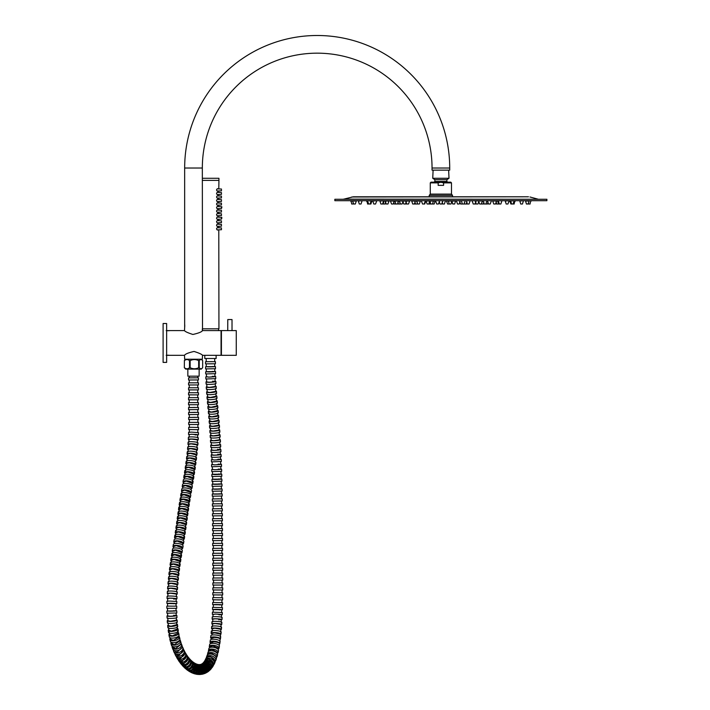 <?xml version="1.0" encoding="UTF-8"?>
<svg xmlns="http://www.w3.org/2000/svg" width="710" height="710" viewBox="0 0 710 710"><rect width="100%" height="100%" fill="white"/><g stroke="black" fill="none" stroke-linecap="round" stroke-linejoin="round"><path stroke-width="1.06" d="M432.044 168.021L449.714 168.021L449.714 170.143L432.044 170.143L432.044 168.021A114.851 114.851 0 0 0 317.184 53.17A114.851 114.851 0 0 0 202.332 168.021L202.51 330.594C201.764 331.907 198.56 333.194 192.889 334.463C187.768 332.812 184.964 331.526 184.485 330.594L166.211 330.594M184.485 330.594L184.715 326.724M202.51 355.328L202.332 359.216L184.662 359.216L184.485 355.328C185.257 354.006 188.452 352.71 194.07 351.45C199.253 353.118 202.066 354.405 202.51 355.328L221.059 355.328L221.059 330.594L202.51 330.594M184.485 355.328L166.211 355.328M168.696 355.204L167.019 355.231M167.409 330.718L169.087 330.691M169.415 330.656L169.885 330.594M227.741 330.594L221.413 330.594L221.413 355.328L236.261 355.328L236.261 330.594L227.741 330.594L227.777 319.562L232.019 319.562L227.777 319.562M232.019 330.594L232.019 319.562M449.714 168.021A132.521 132.521 0 0 0 317.184 35.5A132.521 132.521 0 0 0 184.662 168.021L184.662 327.124M184.769 326.227L184.68 324.266M163.105 323.52L163.105 362.393L166.637 362.393L166.637 323.52L163.105 323.52M215.396 358.506L205.501 358.506M204.799 355.328L204.799 358.506L216.115 358.506L216.115 355.328M206.211 358.861L206.22 361.745L212.157 361.612M206.237 363.866L206.264 366.759L208.811 366.866C214.952 366.75 216.08 366.635 212.201 366.529M206.29 368.88L206.344 371.8L208.891 371.96C215.032 371.783 216.159 371.605 212.272 371.428M206.388 373.921L206.468 376.85L209.015 377.081C215.157 376.832 216.284 376.575 212.396 376.327M206.539 378.971L206.654 381.918L209.201 382.228C215.343 381.882 216.461 381.536 212.574 381.199M206.752 384.021L206.903 386.986L209.468 387.376L215.37 386.444L215.219 383.613M207.036 389.08L207.24 392.009L209.796 392.488L215.689 391.352L215.503 388.539M207.391 394.094L207.631 396.961L210.195 397.493L216.08 396.224L215.849 393.438M207.808 399.038L208.057 401.851L210.63 402.419L216.506 401.07L216.257 398.301M208.252 403.919L208.509 406.688L211.083 407.265L216.949 405.889L216.692 403.138M208.704 408.756L208.971 411.48L211.536 412.04L217.411 410.699L217.154 407.957M209.166 413.539L209.415 416.237L211.979 416.77L217.863 415.51L217.606 412.758M209.601 418.305L209.832 421.012L212.396 421.509L218.29 420.329L218.05 417.578M210 423.089L210.213 425.805L212.778 426.266L218.671 425.175L218.458 422.406M210.364 427.89L210.559 430.615L213.115 431.05L219.017 430.038L218.822 427.26M210.692 432.709L210.87 435.443L213.426 435.842L219.337 434.911L219.159 432.124M210.994 437.546L211.154 440.289L213.71 440.653L219.621 439.792L219.461 437.005M211.269 442.383L211.411 445.135L213.958 445.472L219.878 444.691L219.736 441.895M211.509 447.238L211.642 449.998L214.198 450.3C220.331 449.962 221.458 449.625 217.562 449.288M211.74 452.101L211.855 454.861L214.411 455.137C220.544 454.835 221.671 454.533 217.784 454.231M211.944 456.974L212.05 459.743L214.597 459.982C220.739 459.716 221.866 459.441 217.979 459.166M212.13 461.855L212.228 464.624L214.775 464.837C220.916 464.597 222.044 464.358 218.156 464.109M212.299 466.736L212.388 469.514L214.944 469.7C221.085 469.487 222.212 469.274 218.325 469.061M212.459 471.626L212.538 474.404L215.086 474.582C221.227 474.386 222.354 474.2 218.467 474.014M212.592 476.525L212.663 479.312L215.21 479.454C221.351 479.294 222.487 479.126 218.6 478.957M212.716 481.424L212.778 484.22L215.325 484.344C221.467 484.202 222.603 484.06 218.715 483.909M212.822 486.332L212.885 489.128L215.423 489.243C221.573 489.119 222.7 488.995 218.813 488.862M212.92 491.249L212.964 494.045L215.512 494.142C221.653 494.036 222.789 493.929 218.902 493.823M213 496.166L213.044 498.97L218.973 498.775M213.071 501.091L213.106 503.896L219.035 503.727M213.124 506.017L213.151 508.822L219.088 508.679M213.177 510.943L213.195 513.756L219.133 513.632M213.213 515.877L213.231 518.699L219.168 518.584M213.248 520.812L213.266 523.634L219.204 523.527M213.275 525.755L213.293 528.577L219.221 528.48M213.302 530.698L213.311 533.521L219.248 533.432M221.804 535.588L221.813 538.42L222.514 538.411L212.618 538.473L219.266 538.375M213.346 540.585L213.355 543.416L219.292 543.327M213.364 545.537L213.382 548.368L219.31 548.271M213.39 550.49L213.408 553.321L219.337 553.214M213.417 555.433L213.435 558.273L219.372 558.158M213.453 560.385L213.47 563.216L219.408 563.11M213.479 565.337L213.497 568.16L219.434 568.053M213.506 570.281L213.524 573.094L219.461 573.005M213.532 575.215L213.541 578.02L219.479 577.967M222.026 580.106L222.035 582.928L222.745 582.928L212.849 582.937L219.488 582.928M219.479 590.01L212.831 589.966L222.727 589.992L222.026 590.01L222.008 592.806M219.443 594.98L213.506 594.865L213.479 597.634M219.39 599.95L213.453 599.755L213.408 602.515M219.301 604.92C223.18 604.778 222.052 604.645 215.911 604.512L213.364 604.627L213.293 607.37M219.159 609.89C223.046 609.695 221.919 609.508 215.778 609.313L213.231 609.491L213.133 612.206M218.973 614.851C222.86 614.603 221.733 614.345 215.591 614.088L213.044 614.319L212.929 617.017M218.751 619.812C222.638 619.484 221.52 619.155 215.379 618.827L212.831 619.129L212.698 621.8M220.934 627.196L221.067 624.409L215.157 623.54L212.601 623.913L212.476 626.575M220.703 632.113L220.845 629.308L214.935 628.217L212.379 628.687L212.254 631.341M218.272 649.588L218.609 648.31L212.858 645.78L210.266 646.712L210.053 647.476M219.248 645.541L219.514 643.979C219.337 642.79 217.42 642.071 213.763 641.813L211.163 642.63L211.012 643.491M219.869 641.849L220.127 639.248C220.002 638.272 218.076 637.669 214.349 637.447L211.766 638.139L211.633 639.346M220.579 634.234L214.695 632.876L212.13 633.444L212.024 635.051M217.162 653.386L217.446 652.419L211.82 649.366L209.184 650.449L208.953 651.23M216.053 657.034L216.266 656.351L210.799 652.747L207.941 654.558M214.864 660.513L209.752 655.88L206.992 657.345M213.524 663.752L208.607 658.676L206.282 659.51M211.917 666.601L207.32 660.957L206.122 661.143M210.062 668.9L205.802 662.661M192.836 672.237L196.723 665.545M190.333 671.048L191.185 671.145L194.975 664.64M187.919 669.521L189.242 669.778L193.226 663.459M185.585 667.675L187.334 668.137L191.487 661.995M183.366 665.527L185.461 666.228L189.774 660.256M181.254 663.087L183.641 664.045L188.097 658.241M179.266 660.353L181.875 661.578L186.464 655.942M177.393 657.327L180.171 658.818L184.893 653.378M175.654 653.999L178.556 655.756L183.402 650.529M174.048 650.378L177.03 652.392L181.991 647.387M172.601 646.455L172.885 647.28L175.618 648.709L180.864 644.405L180.695 643.926M171.314 642.239L171.634 643.366L174.349 644.716L179.763 640.935L179.541 640.172M170.222 637.766L170.551 639.213L173.222 640.438L178.787 637.207L178.547 636.133M169.211 632.282L169.646 634.838L172.281 635.885L177.97 633.24L177.598 631.03M168.581 627.64L168.918 630.276L171.518 631.137L177.305 629.042L177.012 626.708M168.119 622.883L168.359 625.581L170.941 626.247L176.79 624.667L176.577 622.244M167.8 618.055L167.959 620.797L170.524 621.268L176.417 620.158L176.266 617.656M167.613 613.174L167.702 615.943L170.258 616.236C176.391 615.907 177.518 615.588 173.622 615.259M173.488 608.31L167.551 608.275L167.569 611.061L170.116 611.186C176.257 611.044 177.393 610.893 173.506 610.751M173.524 603.704C177.411 603.544 176.284 603.385 170.143 603.225L167.595 603.367L167.551 606.154M173.657 599.08C177.553 598.787 176.426 598.503 170.285 598.21L167.737 598.468L167.64 601.255M176.302 596.711L176.435 594.075L170.524 593.223L167.968 593.587L167.826 596.365M176.559 591.98L176.737 589.353L170.844 588.27L168.279 588.732L168.093 591.492M176.896 587.268L177.109 584.641L171.225 583.354L168.66 583.895L168.439 586.646M177.296 582.573L177.544 579.955L171.678 578.481L169.104 579.103L168.847 581.827M177.757 577.904L178.041 575.304L172.202 573.653L169.619 574.337L169.317 577.044M178.281 573.272L178.601 570.68L172.77 568.87L170.178 569.615L169.85 572.304M178.858 568.666L179.204 566.101L173.4 564.122L170.808 564.938L170.444 567.592M179.488 564.104L179.861 561.557L174.083 559.427L171.474 560.297L171.083 562.932M180.162 559.578L180.562 557.03L174.802 554.776L172.184 555.69L171.776 558.308M180.873 555.069L181.298 552.504L175.548 550.17L172.929 551.111L172.503 553.72M181.778 549.664L182.062 547.96L176.32 545.608L173.701 546.549L173.409 548.262M182.55 545.12L182.843 543.381L177.092 541.064L174.474 541.996L174.181 543.7M183.313 540.541L183.606 538.73L177.837 536.52L175.228 537.408L174.944 539.156M183.917 536.751L184.334 534.018L178.547 531.941L175.938 532.784L175.539 535.438M184.627 532.03L185.026 529.314L179.222 527.326L176.621 528.134L176.231 530.796M185.31 527.317L185.692 524.61L179.879 522.675L177.287 523.465L176.905 526.137M185.967 522.613L186.339 519.942L180.535 518.007L177.935 518.797L177.562 521.468M186.623 517.936L186.987 515.291L181.192 513.321L178.592 514.129L178.219 516.791M187.271 513.294L187.644 510.685L181.849 508.635L179.248 509.469L178.876 512.123M187.937 508.688L188.31 506.123L182.532 503.958L179.923 504.837L179.541 507.481M188.612 504.135L189.002 501.588L183.251 499.308L180.633 500.222L180.225 502.849M189.313 499.618L189.739 497.044L183.988 494.701L181.37 495.642L180.944 498.251M190.218 494.204L190.502 492.5L184.76 490.14L182.142 491.08L181.698 493.681M190.999 489.66L191.292 487.947L185.541 485.596L182.923 486.536L182.63 488.258M191.78 485.108L192.073 483.368L186.322 481.06L183.704 481.983L183.411 483.705M192.401 481.407L192.836 478.753L187.076 476.508L184.467 477.413L184.183 479.143M193.155 476.783L193.582 474.094L187.804 471.937L185.195 472.807L184.777 475.443M193.883 472.115L194.291 469.381L188.496 467.34L185.896 468.174L185.496 470.828M194.584 467.393L194.966 464.624L189.162 462.716L186.561 463.497L186.189 466.177M195.241 462.618L195.605 459.805L189.774 458.065L187.183 458.784L186.837 461.491M195.853 457.781L196.182 454.924L190.324 453.379L187.751 454.027L187.431 456.761M196.404 452.873L196.697 449.971L190.821 448.658L188.248 449.208L187.972 451.977M196.883 447.904L197.123 444.957L191.23 443.892L188.665 444.345L188.434 447.14M197.273 442.871L197.469 439.872L191.549 439.099L188.993 439.428L188.816 442.259M195.161 434.928C199.048 434.715 197.921 434.493 191.78 434.28L189.233 434.476L189.108 437.324M195.294 429.665L189.366 429.506L189.295 432.363M188.691 422.414L188.691 424.536L198.587 424.509L198.587 422.388L188.691 422.414L195.339 422.37M189.33 414.613L189.366 417.445L195.294 417.294M189.277 409.679L189.304 412.501L195.241 412.306M189.242 404.744L189.259 407.558L195.197 407.416M195.179 399.819L189.242 399.801L189.242 402.623L195.179 402.579M195.188 394.875L189.25 394.858L189.242 397.68M195.206 389.914L189.268 389.905L189.25 392.736M188.558 382.832L188.567 384.953L191.531 384.971L198.463 384.935L198.454 382.814L188.558 382.832L195.232 382.805M189.313 376.176L189.304 377.88L195.241 377.8M207.986 670.684L205.092 663.965M205.74 672.006L204.134 665.022M203.3 672.947L202.989 665.82M200.69 673.462L201.649 666.317M198.037 673.497L200.105 666.415M195.41 673.062L198.445 666.149M189.242 399.81L198.436 399.81L197.717 399.81L197.717 402.597M197.726 394.866L197.717 397.689M189.268 389.905L198.454 389.905L197.744 389.905L197.735 392.745M206.22 361.692L215.414 361.656L215.432 363.777L205.536 363.866L205.518 361.754M214.704 361.612L215.414 361.656M206.264 366.671L215.458 366.617L215.494 368.73L205.598 368.889L205.563 366.777M214.739 366.529L215.458 366.617M206.344 371.658L215.547 371.57L215.6 373.682L205.705 373.93L205.651 371.818M214.819 371.436L215.547 371.57M206.459 376.646L208.767 377.134L215.68 376.522L215.76 378.625L205.864 378.989L205.793 376.877M214.935 376.336L215.68 376.522M206.637 381.634A4.943 0.55 -2.8 0 0 205.989 381.936A4.943 0.55 -2.8 0 0 208.962 382.299A4.943 0.55 177.2 0 0 215.867 381.456L215.973 383.56A4.943 0.55 177.2 0 1 209.068 384.403A4.943 0.55 -2.8 0 1 206.086 384.048L205.989 381.936M215.112 381.208A4.943 0.55 177.2 0 1 215.867 381.456M206.885 386.613A4.943 0.71 -3.6 0 0 206.246 387.012A4.943 0.71 -3.6 0 0 209.228 387.474A4.943 0.71 176.4 0 0 216.124 386.382L216.257 388.476A4.943 0.71 176.4 0 1 209.361 389.568A4.943 0.71 -3.6 0 1 206.379 389.107L206.246 387.012M215.352 386.054A4.943 0.71 176.4 0 1 216.124 386.382M207.205 391.556A4.943 0.861 -4.4 0 0 206.583 392.035A4.943 0.861 -4.4 0 0 209.574 392.594A4.943 0.861 175.6 0 0 216.452 391.272L216.612 393.358A4.943 0.861 175.6 0 1 209.734 394.671A4.943 0.861 -4.4 0 1 206.743 394.121L206.583 392.035M215.662 390.873A4.943 0.861 175.6 0 1 216.452 391.272M207.586 396.464A4.943 0.967 -5 0 0 206.974 396.996A4.943 0.967 -5 0 0 209.974 397.618A4.943 0.967 175 0 0 216.834 396.136L217.012 398.212A4.943 0.967 175 0 1 210.151 399.686A4.943 0.967 -5 0 1 207.16 399.064L206.974 396.996M216.035 395.692A4.943 0.967 175 0 1 216.834 396.136M208.012 401.319A4.943 1.021 -5.3 0 0 207.409 401.887A4.943 1.021 -5.3 0 0 210.409 402.552A4.943 1.021 174.7 0 0 217.26 400.972L217.455 403.04A4.943 1.021 174.7 0 1 210.595 404.611A4.943 1.021 -5.3 0 1 207.595 403.954L207.409 401.887M216.452 400.502A4.943 1.021 174.7 0 1 217.26 400.972M208.456 406.147A4.943 1.047 -5.4 0 0 207.852 406.723A4.943 1.047 -5.4 0 0 210.852 407.398A4.943 1.047 174.6 0 0 217.704 405.8L217.899 407.859A4.943 1.047 174.6 0 1 211.048 409.466A4.943 1.047 -5.4 0 1 208.048 408.791L207.852 406.723M216.896 405.312A4.943 1.047 174.6 0 1 217.704 405.8M208.917 410.957A4.943 1.021 -5.3 0 0 208.296 411.525A4.943 1.021 -5.3 0 0 211.296 412.182A4.943 1.021 174.7 0 0 218.156 410.611L218.343 412.679A4.943 1.021 174.7 0 1 211.491 414.249A4.943 1.021 -5.3 0 1 208.491 413.593L208.296 411.525M217.358 410.149A4.943 1.021 174.7 0 1 218.156 410.611M209.37 415.749A4.943 0.959 -5 0 0 208.731 416.291A4.943 0.959 -5 0 0 211.722 416.912A4.943 0.959 175 0 0 218.582 415.439L218.769 417.507A4.943 0.959 175 0 1 211.899 418.98A4.943 0.959 -5 0 1 208.909 418.359L208.731 416.291M217.819 414.995A4.943 0.959 175 0 1 218.582 415.439M209.796 420.551A4.943 0.896 -4.6 0 0 209.13 421.065A4.943 0.896 -4.6 0 0 212.121 421.651A4.943 0.896 175.4 0 0 218.991 420.276L219.159 422.352A4.943 0.896 175.4 0 1 212.29 423.728A4.943 0.896 -4.6 0 1 209.299 423.151L209.13 421.065M218.245 419.867A4.943 0.896 175.4 0 1 218.991 420.276M210.178 425.379A4.943 0.834 -4.3 0 0 209.503 425.867A4.943 0.834 -4.3 0 0 212.485 426.408A4.943 0.834 175.7 0 0 219.372 425.121L219.523 427.207A4.943 0.834 175.7 0 1 212.645 428.485A4.943 0.834 -4.3 0 1 209.654 427.944L209.503 425.867M218.636 424.749A4.943 0.834 175.7 0 1 219.372 425.121M210.533 430.224A4.943 0.772 -4 0 0 209.849 430.668A4.943 0.772 -4 0 0 212.831 431.174A4.943 0.772 176 0 0 219.718 429.985L219.86 432.079A4.943 0.772 176 0 1 212.973 433.26A4.943 0.772 -4 0 1 209.991 432.763L209.849 430.668M218.991 429.639A4.943 0.772 176 0 1 219.718 429.985M210.843 435.079A4.943 0.71 -3.6 0 0 210.169 435.487A4.943 0.71 -3.6 0 0 213.151 435.949A4.943 0.71 176.4 0 0 220.038 434.866L220.171 436.961A4.943 0.71 176.4 0 1 213.284 438.043A4.943 0.71 -3.6 0 1 210.302 437.582L210.169 435.487M219.31 434.538A4.943 0.71 176.4 0 1 220.038 434.866M211.136 439.952A4.943 0.648 -3.3 0 0 210.462 440.324A4.943 0.648 -3.3 0 0 213.444 440.75A4.943 0.648 176.7 0 0 220.34 439.747L220.464 441.851A4.943 0.648 176.7 0 1 213.568 442.845A4.943 0.648 -3.3 0 1 210.586 442.419L210.462 440.324M219.603 439.454A4.943 0.648 176.7 0 1 220.34 439.747M211.394 444.833A4.943 0.595 -3 0 0 210.728 445.17A4.943 0.595 -3 0 0 213.71 445.552A4.943 0.595 177 0 0 220.615 444.646L220.721 446.75A4.943 0.595 177 0 1 213.816 447.655A4.943 0.595 -3 0 1 210.843 447.264L210.728 445.17M219.86 444.371A4.943 0.595 177 0 1 220.615 444.646M211.633 449.714A4.943 0.541 -2.7 0 0 210.976 450.016A4.943 0.541 -2.7 0 0 213.95 450.371A4.943 0.541 177.3 0 0 220.854 449.545L220.961 451.649A4.943 0.541 177.3 0 1 214.047 452.474A4.943 0.541 -2.7 0 1 211.074 452.128L210.976 450.016M220.1 449.297A4.943 0.541 177.3 0 1 220.854 449.545M211.846 454.613A4.943 0.488 -2.5 0 0 211.198 454.888A4.943 0.488 -2.5 0 0 214.171 455.199A4.943 0.488 177.5 0 0 221.076 454.453L221.174 456.566A4.943 0.488 177.5 0 1 214.26 457.311A4.943 0.488 -2.5 0 1 211.287 456.991L211.198 454.888M220.322 454.231A4.943 0.488 177.5 0 1 221.076 454.453M212.041 459.512L214.367 460.044L221.28 459.37L221.36 461.482L211.474 461.864L211.394 459.76M220.517 459.175L221.28 459.37M212.219 464.42L214.544 464.89L221.458 464.296L221.529 466.408L211.642 466.754L211.571 464.633M220.703 464.118L221.458 464.296M212.388 469.337L214.695 469.754L221.618 469.221L221.68 471.342L211.793 471.635L211.722 469.523M220.863 469.061L221.618 469.221M212.53 474.253L221.76 474.156L221.813 476.268L211.917 476.534L211.864 474.422M221.014 474.014L221.76 474.156M212.663 479.17L221.875 479.09L221.928 481.203L212.033 481.442L211.988 479.321M221.138 478.966L221.875 479.09M212.778 484.096L221.981 484.025L222.026 486.146L212.139 486.35L212.095 484.229M221.254 483.918L221.981 484.025M212.876 489.021L222.079 488.968L222.115 491.08L212.219 491.258L212.184 489.137M221.36 488.87L222.079 488.968M212.964 493.956L222.159 493.903L222.186 496.024L212.29 496.175L212.263 494.053M221.449 493.823L222.159 493.903M213.035 498.89L222.221 498.846L222.248 500.967L212.352 501.1L212.326 498.979M221.52 498.784L222.221 498.846M213.106 503.825L222.283 503.789L222.301 505.91L212.414 506.026L212.388 503.905M221.582 503.736L222.283 503.789M213.151 508.768L222.328 508.733L222.354 510.854L212.459 510.952L212.432 508.83M221.635 508.688L222.328 508.733M213.195 513.712L222.372 513.676L222.39 515.797L212.494 515.886L212.476 513.765M221.68 513.632L222.372 513.676M213.231 518.655L222.407 518.628L222.425 520.75L212.53 520.821L212.512 518.699M221.715 518.584L222.407 518.628M213.266 523.598L222.434 523.572L222.452 525.693L212.556 525.764L212.547 523.643M221.742 523.536L222.434 523.572M213.284 528.542L222.47 528.515L222.478 530.636L212.583 530.698L212.574 528.586M221.76 525.693L221.768 528.524L222.47 528.515M213.311 533.485L222.496 533.467L222.505 535.588L212.609 535.642L212.601 533.529M221.795 533.432L222.496 533.467M212.618 538.473L212.636 540.594L215.6 540.638L222.532 540.532L222.514 538.411M213.355 543.381L222.541 543.363L222.558 545.475L212.663 545.537L212.645 543.416M221.839 543.327L222.541 543.363M213.382 548.324L222.567 548.306L222.576 550.428L212.68 550.49L212.672 548.368M221.857 548.271L222.567 548.306M213.408 553.276L222.594 553.259L222.603 555.371L212.716 555.442L212.698 553.321M221.884 553.223L222.594 553.259M213.435 558.229L222.62 558.202L222.638 560.323L212.743 560.394L212.725 558.273M221.919 558.166L222.62 558.202M213.47 563.172L222.656 563.145L222.665 565.266L212.769 565.346L212.76 563.225M221.946 563.11L222.656 563.145M213.497 568.115L222.683 568.098L222.7 570.219L212.805 570.29L212.787 568.169M221.981 568.062L222.683 568.098M213.524 573.059L222.709 573.041L222.727 575.162L212.831 575.215L212.814 573.094M222.008 573.014L222.709 573.041M213.541 578.002L222.736 577.984L222.736 580.106L212.84 580.141L212.84 578.02M222.017 575.162L222.026 577.993L222.736 577.984M212.849 582.937L212.849 585.058L215.813 585.067L222.745 585.049L222.745 582.928M212.831 589.966L212.84 587.845L215.804 587.827L222.736 587.871L222.727 589.992M212.796 594.865L212.814 592.743L222.709 592.814L222.691 594.936L213.506 594.909M221.99 594.971L222.691 594.936M212.734 599.746L212.769 597.625L222.656 597.758L222.629 599.87L213.453 599.835M221.937 599.941L222.629 599.87M212.645 604.618L212.689 602.497L222.585 602.692L222.541 604.805L213.364 604.742M221.839 604.902L222.541 604.805M212.521 609.464L212.583 607.352L222.47 607.618L222.416 609.739L213.222 609.641M221.697 609.872L222.416 609.739M212.352 614.301L212.432 612.189L222.319 612.544L222.239 614.656L215.325 614.035L213.035 614.532M221.511 614.842L222.239 614.656M212.139 619.093L212.237 616.99A4.943 0.524 2.7 0 1 215.219 616.644A4.943 0.524 -177.3 0 1 222.123 617.452L222.026 619.555A4.943 0.524 -177.3 0 0 215.112 618.756A4.943 0.524 2.7 0 0 212.139 619.093A4.943 0.524 2.7 0 0 212.814 619.395M221.289 619.803A4.943 0.524 -177.3 0 0 222.026 619.555M211.864 623.859L211.997 621.756A4.943 0.666 3.4 0 1 214.97 621.321A4.943 0.666 -176.6 0 1 221.875 622.342L221.742 624.445A4.943 0.666 -176.6 0 0 214.846 623.424A4.943 0.666 3.4 0 0 211.864 623.859A4.943 0.666 3.4 0 0 212.583 624.25M221.05 624.738A4.943 0.666 -176.6 0 0 221.742 624.445M211.536 628.563L211.686 626.477A4.943 0.834 4.3 0 1 214.677 625.945A4.943 0.834 -175.7 0 1 221.555 627.214L221.405 629.3A4.943 0.834 -175.7 0 0 214.518 628.022A4.943 0.834 4.3 0 0 211.536 628.563A4.943 0.834 4.3 0 0 212.361 629.096M220.828 629.637A4.943 0.834 -175.7 0 0 221.405 629.3M211.118 633.205L211.314 631.137A4.943 1.021 5.3 0 1 214.313 630.48A4.943 1.021 -174.7 0 1 221.165 632.051L220.979 634.11A4.943 1.021 -174.7 0 0 214.118 632.539A4.943 1.021 5.3 0 0 211.118 633.205A4.943 1.021 5.3 0 0 212.104 633.923M208.483 650.369L208.9 648.514A4.943 2.192 12.4 0 1 211.997 647.192A4.943 2.192 -167.6 0 1 218.556 650.644L218.148 652.499A4.943 2.192 -167.6 0 0 211.589 649.047A4.943 2.192 12.4 0 0 208.483 650.369A4.943 2.192 12.4 0 0 208.731 651.363M217.207 653.457A4.943 2.192 -167.6 0 0 218.148 652.499M218.494 648.78A4.943 1.828 -170 0 0 219.062 648.106A4.943 1.828 -170 0 0 214.509 645.443A4.943 1.828 -170 0 0 209.317 646.384A4.943 1.828 -170 0 0 209.947 647.52M209.317 646.384L209.663 644.449A4.943 1.828 10 0 1 214.855 643.509A4.943 1.828 10 0 1 219.408 646.162L219.062 648.106M219.541 643.961A4.943 1.518 -171.9 0 0 219.825 643.544A4.943 1.518 -171.9 0 0 215.139 641.352A4.943 1.518 -171.9 0 0 210.027 642.159A4.943 1.518 -171.9 0 0 211.048 643.287M210.027 642.159L210.311 640.154A4.943 1.518 8.1 0 1 215.423 639.355A4.943 1.518 8.1 0 1 220.109 641.547L219.825 643.544M220.18 639.222A4.943 1.251 -173.5 0 0 220.455 638.867A4.943 1.251 -173.5 0 0 215.68 637.065A4.943 1.251 -173.5 0 0 210.621 637.74A4.943 1.251 -173.5 0 0 211.704 638.68M210.621 637.74L210.861 635.707A4.943 1.251 6.5 0 1 215.92 635.024A4.943 1.251 6.5 0 1 220.686 636.834L220.455 638.867M207.524 654.016L208.012 652.277A4.943 2.6 15.6 0 1 211.154 650.777A4.943 2.6 -164.4 0 1 217.535 654.939L217.056 656.679A4.943 2.6 -164.4 0 0 210.666 652.517A4.943 2.6 15.6 0 0 207.524 654.016A4.943 2.6 15.6 0 0 207.542 654.851M216.301 657.62A4.943 2.6 -164.4 0 0 217.056 656.679M206.432 657.22L207 655.649A4.943 3.035 19.8 0 1 210.187 654.016A4.943 3.035 -160.2 0 1 214.864 655.676A4.943 3.035 -160.2 0 1 216.31 658.995L215.742 660.575A4.943 3.035 -160.2 0 0 214.296 657.256A4.943 3.035 -160.2 0 0 209.619 655.587A4.943 3.035 19.8 0 0 206.432 657.22A4.943 3.035 19.8 0 0 206.326 657.877M215.077 661.48A4.943 3.035 -160.2 0 0 215.742 660.575M205.252 659.865L205.9 658.498A4.943 3.47 25.4 0 1 209.095 656.839A4.943 3.47 -154.6 0 1 213.781 658.844A4.943 3.47 -154.6 0 1 214.846 662.741L214.198 664.107A4.943 3.47 -154.6 0 0 213.133 660.211A4.943 3.47 -154.6 0 0 208.447 658.205A4.943 3.47 25.4 0 0 205.252 659.865A4.943 3.47 25.4 0 0 205.092 660.318M213.524 664.968A4.943 3.47 -154.6 0 0 214.198 664.107M204.045 661.853L204.773 660.735A4.943 3.861 32.9 0 1 207.879 659.217A4.943 3.861 -147.1 0 1 212.583 661.631A4.943 3.861 -147.1 0 1 213.08 666.113L212.352 667.222A4.943 3.861 -147.1 0 0 211.864 662.75A4.943 3.861 -147.1 0 0 207.16 660.327A4.943 3.861 32.9 0 0 204.045 661.853A4.943 3.861 32.9 0 0 203.903 662.093M211.607 668.021A4.943 3.861 -147.1 0 0 212.352 667.222M202.909 663.149L203.69 662.306A4.943 4.162 42.7 0 1 206.539 661.125A4.943 4.162 -137.3 0 1 211.269 664.028A4.943 4.162 -137.3 0 1 210.959 669.024L210.178 669.867A4.943 4.162 -137.3 0 0 210.488 664.871A4.943 4.162 -137.3 0 0 205.758 661.968A4.943 4.162 42.7 0 0 202.909 663.149A4.943 4.162 42.7 0 0 202.838 663.238M209.308 670.551A4.943 4.162 -137.3 0 0 210.178 669.867M202.678 663.344A4.943 4.358 53.9 0 1 205.039 662.59A4.943 4.358 -126.1 0 1 209.787 666.007A4.943 4.358 -126.1 0 1 208.509 671.341L207.693 671.935A4.943 4.358 -126.1 0 0 208.971 666.601A4.943 4.358 -126.1 0 0 204.223 663.184A4.943 4.358 53.9 0 0 201.862 663.939A4.943 4.358 53.9 0 1 201.862 663.939L202.678 663.344M206.725 672.45A4.943 4.358 -126.1 0 0 207.693 671.935M201.738 664.001A4.943 4.464 65.6 0 1 203.424 663.637A4.943 4.464 -114.4 0 1 208.154 667.569A4.943 4.464 -114.4 0 1 205.82 673.009L204.986 673.391A4.943 4.464 -114.4 0 0 207.32 667.941A4.943 4.464 -114.4 0 0 202.59 664.019A4.943 4.464 65.6 0 0 200.921 664.365L201.738 664.001M203.947 673.701A4.943 4.464 -114.4 0 0 204.986 673.391M200.034 674.473A4.943 4.535 -91.9 0 0 204.542 669.45A4.943 4.535 -91.9 0 0 199.98 664.578L200.815 664.391A4.943 4.517 77.2 0 1 201.729 664.285A4.943 4.517 -102.8 0 1 203.007 674.038L202.155 674.234A4.943 4.517 -102.8 0 0 200.886 664.48A4.943 4.517 77.2 0 0 199.98 664.578A4.943 4.535 88.1 0 0 199.847 664.578L198.995 664.604A4.943 4.535 88.1 0 1 198.995 664.604A4.943 4.535 88.1 0 1 199.137 664.604A4.943 4.535 -91.9 0 1 199.324 674.5A4.943 4.535 -91.9 0 1 199.19 674.5A4.943 4.535 88.1 0 1 198.312 674.411M202.155 674.234A4.943 4.517 -102.8 0 1 201.241 674.331A4.943 4.517 77.2 0 1 201.107 674.331M196.572 674.26A4.943 4.526 97.9 0 0 197.14 674.305A4.943 4.526 -82.1 0 0 197.93 664.462L198.782 664.578A4.943 4.526 -82.1 0 1 197.992 674.42A4.943 4.526 97.9 0 1 197.415 674.385L196.572 674.26A4.943 4.526 97.9 0 1 195.623 674.012M193.936 673.604A4.943 4.5 106.6 0 0 195.117 673.781A4.943 4.5 -73.4 0 0 199.812 669.512A4.943 4.5 -73.4 0 0 196.759 664.125L197.602 664.374A4.943 4.5 -73.4 0 1 200.655 669.761A4.943 4.5 -73.4 0 1 195.951 674.03A4.943 4.5 106.6 0 1 194.78 673.861L193.936 673.604A4.943 4.5 106.6 0 1 193.058 673.231M191.434 672.601A4.943 4.464 114.1 0 0 193.102 672.947A4.943 4.464 -65.9 0 0 197.833 669.006A4.943 4.464 -65.9 0 0 195.472 663.566L196.306 663.939A4.943 4.464 -65.9 0 1 198.667 669.379A4.943 4.464 -65.9 0 1 193.936 673.328A4.943 4.464 114.1 0 1 192.268 672.973L191.434 672.601A4.943 4.464 114.1 0 1 190.626 672.121M189.046 671.278A4.943 4.411 120.7 0 0 191.114 671.837A4.943 4.411 -59.3 0 0 195.862 668.19A4.943 4.411 -59.3 0 0 194.105 662.776L194.93 663.264A4.943 4.411 -59.3 0 1 196.688 668.678A4.943 4.411 -59.3 0 1 191.94 672.334A4.943 4.411 120.7 0 1 189.872 671.766L189.046 671.278A4.943 4.411 120.7 0 1 188.31 670.71M186.774 669.69A4.943 4.349 126.6 0 0 189.162 670.453A4.943 4.349 -53.4 0 0 193.91 667.072A4.943 4.349 -53.4 0 0 192.676 661.747L193.484 662.35A4.943 4.349 -53.4 0 1 194.726 667.675A4.943 4.349 -53.4 0 1 189.969 671.065A4.943 4.349 126.6 0 1 187.582 670.293L186.774 669.69A4.943 4.349 126.6 0 1 186.091 669.042M184.6 667.835A4.943 4.269 131.9 0 0 187.236 668.802A4.943 4.269 -48.1 0 0 191.984 665.652A4.943 4.269 -48.1 0 0 191.212 660.469L192.011 661.179A4.943 4.269 -48.1 0 1 192.783 666.37A4.943 4.269 -48.1 0 1 188.035 669.521A4.943 4.269 131.9 0 1 185.399 668.545L184.6 667.835A4.943 4.269 131.9 0 1 183.979 667.107M182.523 665.723A4.943 4.171 136.7 0 0 185.354 666.885A4.943 4.171 -43.3 0 0 190.085 663.957A4.943 4.171 -43.3 0 0 189.73 658.933L190.511 659.767A4.943 4.171 -43.3 0 1 190.866 664.782A4.943 4.171 -43.3 0 1 186.135 667.711A4.943 4.171 136.7 0 1 183.304 666.548L182.523 665.723A4.943 4.171 136.7 0 1 181.955 664.915M180.535 663.353A4.943 4.056 141.2 0 0 183.517 664.684A4.943 4.056 -38.8 0 0 188.239 661.968A4.943 4.056 -38.8 0 0 188.256 657.149L189.011 658.099A4.943 4.056 -38.8 0 1 188.993 662.909A4.943 4.056 -38.8 0 1 184.272 665.625A4.943 4.056 141.2 0 1 181.298 664.294L180.535 663.353A4.943 4.056 141.2 0 1 180.029 662.466M178.654 660.717A4.943 3.923 145.4 0 0 181.733 662.19A4.943 3.923 -34.6 0 0 186.437 659.688A4.943 3.923 -34.6 0 0 186.801 655.099L187.529 656.164A4.943 3.923 -34.6 0 1 187.174 660.753A4.943 3.923 -34.6 0 1 182.47 663.255A4.943 3.923 145.4 0 1 179.381 661.782L178.654 660.717A4.943 3.923 145.4 0 1 178.21 659.759M186.801 655.099A4.943 3.923 -34.6 0 0 186.357 654.593M176.87 657.824A4.943 3.763 149.3 0 0 180.02 659.404A4.943 3.763 -30.7 0 0 184.715 657.105A4.943 3.763 -30.7 0 0 185.381 652.783L186.082 653.963A4.943 3.763 -30.7 0 1 185.416 658.285A4.943 3.763 -30.7 0 1 180.722 660.593A4.943 3.763 149.3 0 1 177.571 659.013L176.87 657.824A4.943 3.763 149.3 0 1 176.497 656.785M185.381 652.783A4.943 3.763 -30.7 0 0 184.919 652.188M175.192 654.673A4.943 3.568 153 0 0 178.379 656.315A4.943 3.568 -27 0 0 183.065 654.212A4.943 3.568 -27 0 0 184.014 650.183L184.68 651.487A4.943 3.568 -27 0 1 183.73 655.525A4.943 3.568 -27 0 1 179.044 657.629A4.943 3.568 153 0 1 175.858 655.978L175.192 654.673A4.943 3.568 153 0 1 174.909 653.537M184.014 650.183A4.943 3.568 -27 0 0 183.526 649.517M173.639 651.247A4.943 3.337 156.5 0 0 176.843 652.916A4.943 3.337 -23.5 0 0 181.52 651.017A4.943 3.337 -23.5 0 0 182.718 647.298L183.34 648.736A4.943 3.337 -23.5 0 1 182.142 652.454A4.943 3.337 -23.5 0 1 177.464 654.354A4.943 3.337 156.5 0 1 174.261 652.685L173.639 651.247A4.943 3.337 156.5 0 1 173.462 650.023M182.718 647.298A4.943 3.337 -23.5 0 0 182.195 646.561M172.228 647.555A4.943 3.062 159.9 0 0 175.414 649.197A4.943 3.062 -20.1 0 0 180.083 647.502A4.943 3.062 -20.1 0 0 181.512 644.147L182.088 645.709A4.943 3.062 -20.1 0 1 180.659 649.064A4.943 3.062 -20.1 0 1 175.982 650.759A4.943 3.062 159.9 0 1 172.796 649.117L172.228 647.555A4.943 3.062 159.9 0 1 172.202 646.224M181.512 644.147A4.943 3.062 -20.1 0 0 180.944 643.322M170.959 643.597A4.943 2.751 163.1 0 0 174.119 645.159A4.943 2.751 -16.9 0 0 180.429 640.722L180.935 642.408A4.943 2.751 -16.9 0 1 174.633 646.846A4.943 2.751 163.1 0 1 171.474 645.284L170.959 643.597A4.943 2.751 163.1 0 1 171.154 642.159M180.429 640.722A4.943 2.751 -16.9 0 0 179.763 639.825M169.859 639.399A4.943 2.378 166.1 0 0 172.983 640.81A4.943 2.378 -13.9 0 0 179.47 637.03L179.914 638.84A4.943 2.378 -13.9 0 1 173.426 642.621A4.943 2.378 166.1 0 1 170.302 641.21L169.859 639.399A4.943 2.378 166.1 0 1 170.276 638.015M179.47 637.03A4.943 2.378 -13.9 0 0 178.609 636.071M168.945 634.98A4.943 1.979 169 0 0 172.024 636.196A4.943 1.979 -11 0 0 178.663 633.098L179.035 635.006A4.943 1.979 -11 0 1 172.397 638.104A4.943 1.979 169 0 1 169.317 636.888L168.945 634.98A4.943 1.979 169 0 1 169.468 633.835M178.663 633.098A4.943 1.979 -11 0 0 177.802 632.246M168.217 630.391A4.943 1.58 171.6 0 0 171.252 631.385A4.943 1.58 -8.4 0 0 178.006 628.936L178.299 630.924A4.943 1.58 -8.4 0 1 171.554 633.373A4.943 1.58 171.6 0 1 168.51 632.379L168.217 630.391A4.943 1.58 171.6 0 1 168.811 629.477M178.006 628.936A4.943 1.58 -8.4 0 0 177.198 628.243M167.658 625.67A4.943 1.198 173.8 0 0 170.666 626.433A4.943 1.198 -6.2 0 0 177.491 624.587L177.713 626.637A4.943 1.198 -6.2 0 1 170.888 628.474A4.943 1.198 173.8 0 1 167.879 627.711L167.658 625.67A4.943 1.198 173.8 0 1 168.305 624.969M177.491 624.587A4.943 1.198 -6.2 0 0 176.737 624.054M167.249 620.851A4.943 0.843 175.7 0 0 170.24 621.401A4.943 0.843 -4.3 0 0 177.118 620.105L177.278 622.191A4.943 0.843 -4.3 0 1 170.4 623.478A4.943 0.843 175.7 0 1 167.409 622.936L167.249 620.851A4.943 0.843 175.7 0 1 167.933 620.362M177.118 620.105A4.943 0.843 -4.3 0 0 176.391 619.723M166.992 615.978A4.943 0.524 177.3 0 0 169.974 616.324A4.943 0.524 -2.7 0 0 176.879 615.517L176.976 617.629A4.943 0.524 -2.7 0 1 170.072 618.428A4.943 0.524 177.3 0 1 167.09 618.082L166.992 615.978A4.943 0.524 177.3 0 1 167.693 615.677M176.879 615.517A4.943 0.524 -2.7 0 0 176.169 615.286M166.859 611.07L176.754 610.866L176.799 612.987L166.903 613.191L166.859 611.07L167.569 610.937M176.754 610.866L176.053 610.76M176.053 610.884L176.027 608.292L176.737 608.292L167.551 608.284M176.737 608.292L176.746 606.171L169.814 606.136L166.85 606.154L166.841 608.275M176.071 603.695L167.587 603.5M176.781 603.58L176.826 601.459L169.903 601.068L166.939 601.237L166.885 603.349M176.204 599.054A4.943 0.461 2.4 0 0 176.923 598.849A4.943 0.461 2.4 0 0 170.01 598.139A4.943 0.461 -177.6 0 0 167.036 598.441A4.943 0.461 -177.6 0 0 167.729 598.707M176.923 598.849L177.003 596.737A4.943 0.461 2.4 0 0 170.098 596.027A4.943 0.461 -177.6 0 0 167.116 596.329L167.036 598.441M176.417 594.412A4.943 0.648 3.3 0 0 177.145 594.119A4.943 0.648 3.3 0 0 170.24 593.125A4.943 0.648 -176.7 0 0 167.267 593.542A4.943 0.648 -176.7 0 0 167.951 593.924M177.145 594.119L177.26 592.025A4.943 0.648 3.3 0 0 170.364 591.022A4.943 0.648 -176.7 0 0 167.382 591.448L167.267 593.542M176.71 589.77A4.943 0.825 4.2 0 0 177.447 589.406A4.943 0.825 4.2 0 0 170.56 588.146A4.943 0.825 -175.8 0 0 167.578 588.679A4.943 0.825 -175.8 0 0 168.252 589.149M177.447 589.406L177.598 587.321A4.943 0.825 4.2 0 0 170.72 586.061A4.943 0.825 -175.8 0 0 167.729 586.593L167.578 588.679M177.065 585.147A4.943 0.976 5 0 0 177.811 584.703A4.943 0.976 5 0 0 170.95 583.203A4.943 0.976 -175 0 0 167.959 583.833A4.943 0.976 -175 0 0 168.616 584.401M177.811 584.703L177.997 582.635A4.943 0.976 5 0 0 171.137 581.135A4.943 0.976 -175 0 0 168.137 581.765L167.959 583.833M177.491 580.531A4.943 1.118 5.8 0 0 178.254 580.034A4.943 1.118 5.8 0 0 171.412 578.313A4.943 1.118 -174.2 0 0 168.403 579.032A4.943 1.118 -174.2 0 0 169.051 579.671M178.254 580.034L178.459 577.976A4.943 1.118 5.8 0 0 171.616 576.254A4.943 1.118 -174.2 0 0 168.616 576.973L168.403 579.032M177.97 575.943A4.943 1.251 6.5 0 0 178.743 575.384A4.943 1.251 6.5 0 0 171.927 573.458A4.943 1.251 -173.5 0 0 168.918 574.257A4.943 1.251 -173.5 0 0 169.539 574.976M178.743 575.384L178.982 573.352A4.943 1.251 6.5 0 0 172.166 571.417A4.943 1.251 -173.5 0 0 169.149 572.224L168.918 574.257M178.512 571.381A4.943 1.376 7.2 0 0 179.302 570.769A4.943 1.376 7.2 0 0 172.503 568.648A4.943 1.376 -172.8 0 0 169.477 569.526A4.943 1.376 -172.8 0 0 170.098 570.316M179.302 570.769L179.55 568.754A4.943 1.376 7.2 0 0 172.761 566.633A4.943 1.376 -172.8 0 0 169.734 567.503L169.477 569.526M179.097 566.855A4.943 1.491 7.9 0 0 179.896 566.198A4.943 1.491 7.9 0 0 173.133 563.891A4.943 1.491 -172.1 0 0 170.098 564.832A4.943 1.491 -172.1 0 0 170.702 565.692M179.896 566.198L180.18 564.193A4.943 1.491 7.9 0 0 173.409 561.885A4.943 1.491 -172.1 0 0 170.373 562.826L170.098 564.832M179.745 562.356A4.943 1.597 8.6 0 0 180.553 561.654A4.943 1.597 8.6 0 0 173.808 559.169A4.943 1.597 -171.4 0 0 170.764 560.181A4.943 1.597 -171.4 0 0 171.35 561.104M180.553 561.654L180.855 559.666A4.943 1.597 8.6 0 0 174.11 557.19A4.943 1.597 -171.4 0 0 171.066 558.193L170.764 560.181M180.429 557.882A4.943 1.686 9.1 0 0 181.254 557.137A4.943 1.686 9.1 0 0 174.527 554.51A4.943 1.686 -170.9 0 0 171.483 555.566A4.943 1.686 -170.9 0 0 172.051 556.542M181.254 557.137L181.565 555.167A4.943 1.686 9.1 0 0 174.846 552.54A4.943 1.686 -170.9 0 0 171.802 553.605L171.483 555.566M181.148 553.392A4.943 1.748 9.5 0 0 181.991 552.62A4.943 1.748 9.5 0 0 175.29 549.904A4.943 1.748 -170.5 0 0 172.237 550.995A4.943 1.748 -170.5 0 0 172.779 551.998M181.991 552.62L182.319 550.667A4.943 1.748 9.5 0 0 175.61 547.942A4.943 1.748 -170.5 0 0 172.557 549.034L172.237 550.995M181.911 548.857A4.943 1.757 9.6 0 0 182.763 548.076A4.943 1.757 9.6 0 0 176.062 545.333A4.943 1.757 -170.4 0 0 173 546.434A4.943 1.757 -170.4 0 0 173.551 547.446M182.763 548.076L183.091 546.123A4.943 1.757 9.6 0 0 176.391 543.381A4.943 1.757 -170.4 0 0 173.329 544.481L173 546.434M182.692 544.259A4.943 1.731 9.4 0 0 183.535 543.487A4.943 1.731 9.4 0 0 176.826 540.798A4.943 1.731 -170.6 0 0 173.773 541.881A4.943 1.731 -170.6 0 0 174.323 542.875M183.535 543.487L183.863 541.535A4.943 1.731 9.4 0 0 177.154 538.837A4.943 1.731 -170.6 0 0 174.101 539.919L173.773 541.881M183.473 539.573A4.943 1.66 8.9 0 0 184.298 538.837A4.943 1.66 8.9 0 0 177.571 536.263A4.943 1.66 -171.1 0 0 174.527 537.301A4.943 1.66 -171.1 0 0 175.086 538.251M184.298 538.837L184.609 536.866A4.943 1.66 8.9 0 0 177.882 534.284A4.943 1.66 -171.1 0 0 174.837 535.331L174.527 537.301M184.209 534.816A4.943 1.562 8.4 0 0 185.035 534.124A4.943 1.562 8.4 0 0 178.281 531.701A4.943 1.562 -171.6 0 0 175.246 532.686A4.943 1.562 -171.6 0 0 175.823 533.583M185.035 534.124L185.328 532.136A4.943 1.562 8.4 0 0 178.574 529.713A4.943 1.562 -171.6 0 0 175.539 530.698L175.246 532.686M184.911 530.068A4.943 1.5 8 0 0 185.718 529.403A4.943 1.5 8 0 0 178.955 527.086A4.943 1.5 -172 0 0 175.92 528.036A4.943 1.5 -172 0 0 176.515 528.897M185.718 529.403L186.002 527.406A4.943 1.5 8 0 0 179.231 525.089A4.943 1.5 -172 0 0 176.204 526.03L175.92 528.036M185.585 525.347A4.943 1.464 7.8 0 0 186.375 524.699A4.943 1.464 7.8 0 0 179.603 522.436A4.943 1.464 -172.2 0 0 176.577 523.359A4.943 1.464 -172.2 0 0 177.18 524.211M186.375 524.699L186.65 522.693A4.943 1.464 7.8 0 0 179.879 520.43A4.943 1.464 -172.2 0 0 176.852 521.353L176.577 523.359M186.242 520.652A4.943 1.455 7.7 0 0 187.023 520.013A4.943 1.455 7.7 0 0 180.242 517.759A4.943 1.455 -172.3 0 0 177.216 518.682A4.943 1.455 -172.3 0 0 177.837 519.534M187.023 520.013L187.289 518.007A4.943 1.455 7.7 0 0 180.517 515.753A4.943 1.455 -172.3 0 0 177.491 516.676L177.216 518.682M186.89 516.01A4.943 1.482 7.9 0 0 187.662 515.362A4.943 1.482 7.9 0 0 180.89 513.064A4.943 1.482 -172.1 0 0 177.855 514.004A4.943 1.482 -172.1 0 0 178.485 514.874M187.662 515.362L187.937 513.357A4.943 1.482 7.9 0 0 181.165 511.058A4.943 1.482 -172.1 0 0 178.139 511.999L177.855 514.004M187.538 511.422A4.943 1.535 8.2 0 0 188.31 510.756A4.943 1.535 8.2 0 0 181.556 508.369A4.943 1.535 -171.8 0 0 178.512 509.336A4.943 1.535 -171.8 0 0 179.142 510.25M188.31 510.756L188.594 508.759A4.943 1.535 8.2 0 0 181.84 506.372A4.943 1.535 -171.8 0 0 178.805 507.348L178.512 509.336M188.194 506.904A4.943 1.624 8.7 0 0 188.984 506.203A4.943 1.624 8.7 0 0 182.248 503.683A4.943 1.624 -171.3 0 0 179.204 504.703A4.943 1.624 -171.3 0 0 179.807 505.662M188.984 506.203L189.286 504.224A4.943 1.624 8.7 0 0 182.55 501.704A4.943 1.624 -171.3 0 0 179.506 502.724L179.204 504.703M188.869 502.449A4.943 1.713 9.3 0 0 189.694 501.695A4.943 1.713 9.3 0 0 182.976 499.032A4.943 1.713 -170.7 0 0 179.923 500.106A4.943 1.713 -170.7 0 0 180.5 501.1M189.694 501.695L190.014 499.733A4.943 1.713 9.3 0 0 183.295 497.071A4.943 1.713 -170.7 0 0 180.251 498.136L179.923 500.106M189.588 497.959A4.943 1.757 9.6 0 0 190.449 497.178A4.943 1.757 9.6 0 0 183.739 494.435A4.943 1.757 -170.4 0 0 180.686 495.536A4.943 1.757 -170.4 0 0 181.227 496.538M190.449 497.178L190.777 495.225A4.943 1.757 9.6 0 0 184.067 492.483A4.943 1.757 -170.4 0 0 181.014 493.583L180.686 495.536M190.351 493.423A4.943 1.766 9.6 0 0 191.221 492.634A4.943 1.766 9.6 0 0 184.52 489.882A4.943 1.766 -170.4 0 0 181.467 490.983A4.943 1.766 -170.4 0 0 181.991 491.986M191.221 492.634L191.549 490.681A4.943 1.766 9.6 0 0 184.849 487.93A4.943 1.766 -170.4 0 0 181.796 489.03L181.467 490.983M191.132 488.853A4.943 1.757 9.5 0 0 192.002 488.072A4.943 1.757 9.5 0 0 185.292 485.338A4.943 1.757 -170.5 0 0 182.239 486.43A4.943 1.757 -170.5 0 0 182.772 487.433M192.002 488.072L192.33 486.119A4.943 1.757 9.5 0 0 185.621 483.377A4.943 1.757 -170.5 0 0 182.568 484.477L182.239 486.43M191.922 484.247A4.943 1.731 9.4 0 0 192.774 483.483A4.943 1.731 9.4 0 0 186.055 480.794A4.943 1.731 -170.6 0 0 183.011 481.868A4.943 1.731 -170.6 0 0 183.553 482.862M192.774 483.483L193.093 481.522A4.943 1.731 9.4 0 0 186.384 478.833A4.943 1.731 -170.6 0 0 183.331 479.916L183.011 481.868M192.703 479.605A4.943 1.686 9.1 0 0 193.537 478.859A4.943 1.686 9.1 0 0 186.81 476.241A4.943 1.686 -170.9 0 0 183.766 477.297A4.943 1.686 -170.9 0 0 184.325 478.265M193.537 478.859L193.848 476.889A4.943 1.686 9.1 0 0 187.12 474.271A4.943 1.686 -170.9 0 0 184.076 475.327L183.766 477.297M193.448 474.91A4.943 1.624 8.7 0 0 194.274 474.191A4.943 1.624 8.7 0 0 187.538 471.68A4.943 1.624 -171.3 0 0 184.493 472.7A4.943 1.624 -171.3 0 0 185.07 473.632M194.274 474.191L194.576 472.212A4.943 1.624 8.7 0 0 187.839 469.7A4.943 1.624 -171.3 0 0 184.795 470.721L184.493 472.7M194.176 470.171A4.943 1.535 8.2 0 0 194.993 469.487A4.943 1.535 8.2 0 0 188.23 467.1A4.943 1.535 -171.8 0 0 185.195 468.067A4.943 1.535 -171.8 0 0 185.78 468.955M194.993 469.487L195.277 467.491A4.943 1.535 8.2 0 0 188.523 465.103A4.943 1.535 -171.8 0 0 185.487 466.079L185.195 468.067M194.868 465.361A4.943 1.438 7.6 0 0 195.667 464.722A4.943 1.438 7.6 0 0 188.887 462.494A4.943 1.438 -172.4 0 0 185.86 463.408A4.943 1.438 -172.4 0 0 186.464 464.233M195.667 464.722L195.942 462.707A4.943 1.438 7.6 0 0 189.162 460.479A4.943 1.438 -172.4 0 0 186.135 461.393L185.86 463.408M195.516 460.479A4.943 1.313 6.9 0 0 196.306 459.894A4.943 1.313 6.9 0 0 189.499 457.861A4.943 1.313 -173.1 0 0 186.481 458.704A4.943 1.313 -173.1 0 0 187.103 459.459M196.306 459.894L196.555 457.861A4.943 1.313 6.9 0 0 189.748 455.829A4.943 1.313 -173.1 0 0 186.73 456.672L186.481 458.704M196.12 455.518A4.943 1.171 6.1 0 0 196.883 454.995A4.943 1.171 6.1 0 0 190.049 453.193A4.943 1.171 -173.9 0 0 187.041 453.947A4.943 1.171 -173.9 0 0 187.68 454.622M196.883 454.995L197.105 452.953A4.943 1.171 6.1 0 0 190.271 451.152A4.943 1.171 -173.9 0 0 187.262 451.897L187.041 453.947M196.643 450.486A4.943 1.003 5.2 0 0 197.398 450.033A4.943 1.003 5.2 0 0 190.537 448.498A4.943 1.003 -174.8 0 0 187.538 449.146A4.943 1.003 -174.8 0 0 188.203 449.723M197.398 450.033L197.584 447.966A4.943 1.003 5.2 0 0 190.724 446.43A4.943 1.003 -174.8 0 0 187.733 447.078L187.538 449.146M197.096 445.374A4.943 0.808 4.1 0 0 197.833 445.01A4.943 0.808 4.1 0 0 190.946 443.768A4.943 0.808 -175.9 0 0 187.964 444.291A4.943 0.808 -175.9 0 0 188.638 444.762M197.833 445.01L197.983 442.925A4.943 0.808 4.1 0 0 191.096 441.682A4.943 0.808 -175.9 0 0 188.114 442.206L187.964 444.291M197.451 440.173A4.943 0.586 3 0 0 198.179 439.907A4.943 0.586 3 0 0 191.274 439.011A4.943 0.586 -177 0 0 188.292 439.392A4.943 0.586 -177 0 0 188.975 439.73M198.179 439.907L198.285 437.813A4.943 0.586 3 0 0 191.38 436.907A4.943 0.586 -177 0 0 188.407 437.289L188.292 439.392M197.699 434.911L191.505 434.227L189.224 434.653M198.418 434.76L198.48 432.639L191.567 432.115L188.594 432.337L188.532 434.458M197.841 429.665L189.357 429.568M198.551 429.603L198.569 427.482L191.647 427.296L188.682 427.376L188.656 429.497M198.587 422.388L197.877 422.379M188.656 417.453L198.551 417.356L198.569 419.477L188.674 419.574L188.656 417.453L189.366 417.391M198.551 417.356L197.841 417.302M188.594 412.51L198.489 412.386L198.516 414.498L188.62 414.622L188.594 412.51L189.304 412.421M198.489 412.386L197.788 412.315M188.549 407.567L198.445 407.469L198.463 409.59L188.567 409.688L188.549 407.567L189.259 407.505M198.445 407.469L197.744 407.425M188.532 402.623L198.427 402.597L198.436 404.718L188.54 404.744L188.532 402.623L189.242 402.605M198.427 402.597L197.717 402.579M198.436 399.81L198.436 397.689L191.505 397.671L188.54 397.68L188.54 399.801M197.726 394.875L189.25 394.866M198.445 394.866L198.445 392.745L191.523 392.728L188.549 392.736L188.549 394.858M198.454 389.905L198.454 387.784L188.558 387.784L188.558 389.905M198.454 382.814L197.779 382.805L197.788 379.957M188.549 377.88L198.436 377.827L198.454 379.948L188.558 380.001L188.549 377.88L189.304 377.844M198.436 377.827L197.788 377.8M199.146 369.111L199.146 376.176L187.839 376.176L187.839 369.111M184.334 367.7L184.414 360.627L184.334 367.7L185.718 369.111L201.267 369.111L202.661 367.7L202.661 360.627L201.267 359.216M184.414 367.7C186.109 369.12 187.804 369.12 189.499 367.7L190.147 367.7C192.987 369.12 195.827 369.12 198.667 367.7L199.235 367.7C200.371 369.12 201.516 369.12 202.661 367.7M198.667 367.7L198.667 360.627L199.235 360.627L199.235 367.7M190.147 367.7L190.147 360.627L189.499 360.627C187.804 359.207 186.109 359.207 184.414 360.627M189.499 367.7L189.499 360.627M184.334 360.627L185.718 359.216M198.667 360.627C195.827 359.207 192.987 359.207 190.147 360.627M202.661 360.627C201.516 359.207 200.371 359.207 199.235 360.627M202.332 328.819L218.937 328.819L218.786 229.818M218.786 188.931L218.937 180.393L202.332 180.393L218.937 180.393L218.937 178.272L202.332 178.272M218.032 190.972L217.615 191.176C216.204 190.351 216.204 189.526 217.615 188.7L218.032 188.904M218.786 192.463L218.786 190.946M218.032 194.504L217.615 194.709C216.204 193.892 216.204 193.067 217.615 192.232L218.032 192.437M218.786 195.995L218.786 194.478M218.032 198.037L217.615 198.241C216.204 197.424 216.204 196.599 217.615 195.765L218.032 195.969M218.786 199.528L218.786 198.01M218.032 201.569L217.615 201.773C216.204 200.957 216.204 200.131 217.615 199.297L218.032 199.501M218.786 203.069L218.786 201.542M218.032 205.101L217.615 205.305C216.204 204.489 216.204 203.663 217.615 202.838L218.032 203.042M218.786 206.601L218.786 205.075M218.032 208.642L217.615 208.846C216.204 208.021 216.204 207.196 217.615 206.37L218.032 206.574M218.786 210.133L218.786 208.616M218.032 212.175L217.615 212.379C216.204 211.562 216.204 210.737 217.615 209.903L218.032 210.107M218.786 213.666L218.786 212.148M218.032 215.707L217.615 215.911C216.204 215.095 216.204 214.269 217.615 213.435L218.032 213.639M218.786 217.198L218.786 215.68M218.032 219.239L217.615 219.443C216.204 218.627 216.204 217.801 217.615 216.967L218.032 217.171M218.786 220.739L218.786 219.212M218.032 222.771L217.615 222.976C216.204 222.159 216.204 221.334 217.615 220.508L218.032 220.712M218.786 224.271L218.786 222.745M218.032 226.312L217.615 226.517C216.204 225.691 216.204 224.866 217.615 224.04L218.032 224.245M218.786 227.803L218.786 226.286M218.032 229.845L217.615 230.049C216.204 229.223 216.204 228.407 217.615 227.573L218.032 227.777M217.145 194.54L221.44 194.38L221.44 192.561L221.44 194.38M217.145 192.41L221.44 192.561M217.145 198.072L221.44 197.921L221.44 196.093L221.44 197.921M221.44 196.093L217.145 195.933M217.145 201.604L221.44 201.454L221.44 199.625L221.44 201.454M217.145 199.474L221.44 199.625M217.145 205.146L221.44 204.986L221.44 203.158L221.44 204.986M217.145 203.007L221.44 203.158M217.145 208.678L221.44 208.518L221.44 206.69L221.44 208.518M217.145 206.539L221.44 206.69M217.145 212.21L221.44 212.05L221.44 210.231L221.44 212.05M217.145 210.08L221.44 210.231M217.145 215.742L221.44 215.591L221.44 213.763L221.44 215.591M217.145 213.612L221.44 213.763M217.145 219.275L221.44 219.124L221.44 217.296L221.44 219.124M217.145 217.145L221.44 217.296M217.145 222.816L221.44 222.656L221.44 220.828L221.44 222.656M217.145 220.677L221.44 220.828M217.145 226.348L221.44 226.188L221.44 224.36L221.44 226.188M217.145 224.209L221.44 224.36M217.145 229.88L221.44 229.72L221.44 227.901L221.44 229.72M217.145 227.75L221.44 227.901M217.145 191.008L221.44 190.848L221.44 189.02L221.44 190.848M217.145 188.869L221.44 189.02M221.804 207.79L221.476 206.708M221.804 207.418L221.804 206.716M221.804 218.396L221.476 217.313M221.804 218.023L221.804 217.322M334.854 200.681L546.895 200.681L546.895 199.27L334.854 199.27L334.854 200.681M351.805 196.989L528.48 196.794L353.278 196.794L343.791 199.146L538.881 199.27M438.159 182.869L438.159 185.345L443.59 185.345L443.59 182.869L440.874 182.257L438.159 182.869L430.278 182.869L430.278 194.105L451.48 194.105L452.536 195.374L429.213 195.374L429.213 196.794M443.59 182.869L451.48 182.869L450.77 182.159L430.979 182.159L430.278 182.869M440.874 182.159L449.181 182.159M446.883 181.458L446.883 179.683L434.866 179.683L434.866 181.458L446.883 181.458A8.485 8.485 0 0 1 447.513 182.159M434.866 179.683L432.745 178.272L449.004 178.272L446.883 179.683M449.004 178.272L448.649 170.143M432.745 178.272L433.1 170.143M429.133 202.465A4.686 4.686 0 0 1 429.39 204.001L434.183 204.001L435.248 200.681M435.656 200.681L445.481 200.681L444.416 204.001L442.649 204.001L442.206 202.004M435.656 201.036L436.721 204.001L438.487 204.001L439.543 201.036M464.872 204.001L466.647 204.001L466.985 202.252M460.293 200.681L459.237 204.001L457.462 204.001L456.406 200.681L470.02 200.681M460.746 204.001L462.174 204.001M451.658 201.036L452.714 204.001L454.648 204.001L455.705 200.681M421.456 200.681L425.796 200.681M421.456 201.036L422.521 204.001L424.731 204.001L425.796 201.036M414.498 203.344A4.686 4.686 0 0 1 414.551 204.001L419.37 204.001L420.435 200.681M394.343 200.681L393.287 204.001L391.521 204.001L390.456 201.036L409.581 201.036L408.525 204.001L406.759 204.001L405.694 201.036M400.192 202.874A4.686 4.686 0 0 0 400.058 204.001L398.292 204.001A4.686 4.686 0 0 0 397.919 202.181M482.48 200.681L491.293 200.681M483.829 202.181A4.686 4.686 0 0 0 483.466 204.001L481.691 204.001A4.686 4.686 0 0 0 481.558 202.874M472.168 200.681L482.383 201.036M479.694 204.001L481.38 204.001M473.597 204.001L475.327 204.001M451.95 200.681L450.992 204.001L447.566 204.001L446.501 201.036L455.705 201.036M429.932 201.036L428.875 204.001L427.109 204.001L426.044 201.036L435.248 201.036M415.412 200.681L414.462 204.001L412.688 204.001L411.738 201.036L420.435 201.036M400.378 204.001L402.055 204.001M383.595 200.681L382.646 204.001L380.88 204.001L379.921 201.036L385.157 200.681M383.302 202.829A4.686 4.686 0 0 1 383.444 204.001L385.219 204.001A4.686 4.686 0 0 1 385.716 201.897M483.217 200.681L484.167 204.001L486.27 204.001M486.971 204.001L487.504 204.001L487.983 201.933M492.802 201.036L501.828 200.681M496.033 201.897A4.686 4.686 0 0 1 496.538 204.001L498.305 204.001A4.686 4.686 0 0 1 498.455 202.829M497.772 204.001L497.071 204.001M495.491 204.001L493.769 204.001L492.713 201.036M486.891 200.681L485.933 204.001L487.335 204.001M439.996 204.001L438.931 200.681L439.996 204.001L441.762 204.001L442.818 201.036M394.414 204.001L397.582 204.001L398.541 200.681M385.255 201.036L389.044 201.036L387.944 204.001M386.258 204.001L387.98 204.001M366.484 201.036L367.558 201.036L368.685 204.001L367.549 204.001A4.686 4.686 0 0 0 366.484 201.036L366.484 200.681M509.842 201.036L515.265 200.681M510.88 204.001L514.209 204.001A4.686 4.686 0 0 1 515.265 201.036M505.28 201.036L509.008 200.681M506.257 204.001L507.863 204.001M498.775 204.001L500.878 204.001L501.828 201.036M488.764 204.001L490.237 204.001L491.293 201.036M475.159 200.681L476.215 204.001L477.981 204.001L479.046 200.681M461.322 200.681L462.379 204.001L464.145 204.001L465.21 200.681M402.712 200.681L403.768 204.001L405.534 204.001L406.599 200.681M373.806 204.001L372.75 201.036L376.637 200.681M373.886 204.001L375.501 204.001M367.558 200.681L371.916 201.036M368.685 204.001L370.895 204.001L371.96 200.681M353.491 203.095A5.094 5.094 0 0 0 353.411 204.001L351.645 204.001A5.094 5.094 0 0 0 350.687 201.036L350.687 200.681M350.687 201.036L356.251 201.036M529.136 200.681L531.062 200.681M528.258 203.095A5.094 5.094 0 0 1 528.346 204.001L530.113 204.001A5.094 5.094 0 0 1 531.062 201.036M525.498 201.036L529.092 201.036M525.462 200.681L526.412 204.001L528.16 204.001M519.906 201.036L523.43 200.681L522.471 204.001M520.785 204.001L522.391 204.001M511.635 204.001L510.517 200.681M514.191 200.681L513.064 204.001M499.405 204.001L498.154 200.681M466.337 200.681L467.295 204.001L469.061 204.001L470.02 201.036M371.241 200.681L370.114 204.001M359.278 204.001L358.328 201.036L362.002 200.681M359.358 204.001L360.973 204.001M352.621 201.036L353.571 204.001L355.32 204.001M202.332 168.021L184.662 168.021M218.556 330.594L218.582 328.819M202.359 330.7L202.332 328.961M213.328 538.464L213.32 535.642M213.55 582.937L213.55 580.141M213.55 587.845L213.55 585.058M213.524 592.743L213.541 589.966M189.401 424.527L189.392 427.385M189.384 419.566L189.401 422.406M189.286 384.953L189.277 387.784M189.304 380.001L189.295 382.832M214.704 361.665L214.686 358.825M214.748 366.626L214.713 363.786M214.819 371.587L214.775 368.747M214.944 376.548L214.864 373.708M215.121 381.501L215.015 378.661M220.118 449.59L219.985 446.794M220.331 454.498L220.207 451.702M220.526 459.414L220.419 456.61M220.703 464.331L220.606 461.527M220.872 469.257L220.774 466.443M221.014 474.182L220.934 471.369M221.147 479.108L221.076 476.295M221.263 484.042L221.201 481.229M221.36 488.977L221.307 486.164M221.449 493.92L221.396 491.098M221.52 498.855L221.484 496.033M221.582 503.798L221.547 500.976M221.635 508.742L221.609 505.919M221.68 513.685L221.653 510.863M221.715 518.628L221.697 515.806M221.742 523.572L221.724 520.75M221.795 533.467L221.777 530.645M221.839 543.363L221.822 540.541M221.857 548.315L221.848 545.484M221.884 553.259L221.866 550.428M221.919 558.211L221.902 555.38M221.946 563.154L221.928 560.323M221.981 568.098L221.964 565.275M222.008 573.05L221.99 570.219M222.026 587.871L222.035 585.049M221.964 597.749L221.99 594.927M221.884 602.675L221.937 599.861M221.768 607.6L221.839 604.796M221.609 612.517L221.706 609.712M221.396 617.416L221.52 614.629M221.174 622.306L221.298 619.519M220.384 637.021L220.579 634.225M176.089 612.996L176.178 615.552M176.071 603.562L176.036 606.171M176.213 598.814L176.124 601.441M197.708 434.733L197.575 437.768M197.841 429.594L197.779 432.621M197.886 424.509L197.868 427.473M197.859 419.477L197.877 422.388M197.815 414.507L197.841 417.365M197.762 409.599L197.788 412.386M197.726 404.718L197.744 407.478M197.77 384.935L197.753 387.784M197.788 377.835L197.788 376.176M200.176 674.473L199.324 674.5M343.791 199.146L342.868 199.27M529.953 196.989L537.967 199.146M452.536 195.374L452.536 196.794M430.278 194.105L429.213 195.374M451.48 182.869L451.48 194.105M434.866 181.458A8.485 8.485 0 0 0 434.236 182.159M460.577 204.001L459.521 201.036M479.649 204.001L478.593 201.036M482.48 201.036L481.424 204.001M475.86 202.199L475.496 204.001M464.509 204.001L464.322 202.723M466.807 201.826L466.275 204.001M452.882 204.001L451.817 201.036M415.483 204.001L414.942 201.826M417.427 202.723L417.249 204.001M406.253 204.001L405.898 202.199M400.333 204.001L399.268 201.036M403.156 201.036L402.1 204.001M496.601 201.036L495.536 204.001M476.055 201.036L474.999 204.001M473.233 204.001L472.168 201.036M425.343 200.681L424.287 204.001M394.245 204.001L393.766 201.933M386.213 204.001L385.157 201.036M509.798 201.036L510.854 204.001M506.177 204.001L505.121 200.681M509.008 201.036L507.943 204.001M498.606 204.001L497.541 200.681M488.471 204.001L487.406 200.681M417.604 204.001L416.548 200.681M383.151 204.001L384.208 200.681M376.637 201.036L375.572 204.001M356.296 201.036L355.337 204.001M529.136 201.036L528.178 204.001M520.705 204.001L519.747 200.681M449.226 204.001L448.276 200.681M432.523 204.001L433.482 200.681M430.757 204.001L429.807 200.681M395.816 204.001L394.866 200.681M362.002 201.036L361.044 204.001"/></g></svg>
